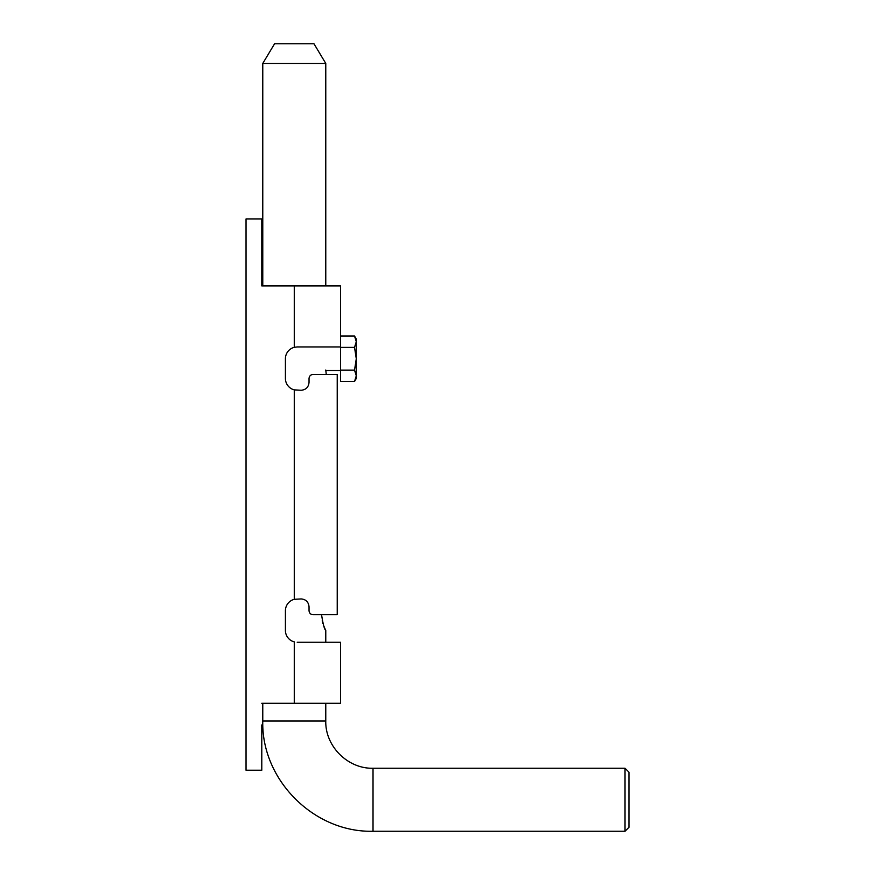 <?xml version="1.0" encoding="UTF-8"?>
<svg xmlns="http://www.w3.org/2000/svg" width="875" height="875" viewBox="0 0 875 875"><rect width="100%" height="100%" fill="white"/><g stroke="black" fill="none" stroke-linecap="round" stroke-linejoin="round"><path stroke-width="1.31" d="M340.539 336.022L340.539 381.478L354.528 381.478L356.289 378.438L356.289 375.802L354.528 381.478L356.289 375.802L354.528 370.114L356.289 358.75L354.528 347.386L356.289 341.698L354.528 336.022L340.539 336.022L340.539 285.906L261.789 285.906L261.789 218.969L246.039 218.969L246.039 770.219L261.789 770.219L261.789 724.938M261.789 703.281L340.539 703.281L340.539 642.25L297.227 642.25M294.273 389.878L301.164 390.25C305.933 389.812 308.558 387.188 309.039 382.375L309.039 378.438C309.345 375.977 310.658 374.664 312.977 374.5L337.225 374.5L337.225 614.688L312.977 614.688C310.658 614.523 309.345 613.211 309.039 610.75L309.039 606.812C308.547 601.989 305.922 599.364 301.164 598.938L294.273 599.309L294.273 389.878A11.812 11.812 0 0 1 285.414 378.438L285.414 358.75A11.812 11.812 0 0 1 294.273 347.309L297.227 346.938L294.273 347.309L294.273 285.906M326.266 374.5L325.773 370.027M326.266 614.688L321.552 614.688C323.05 624.28 324.45 629.53 325.773 630.438L325.183 629.212M294.273 703.281L294.273 641.878A11.812 11.812 0 0 1 285.414 630.438L285.414 610.75A11.812 11.812 0 0 1 294.273 599.309M340.539 346.938L297.227 346.938M261.789 264.25L261.789 285.906M625.023 799.75L625.023 768.25L373.023 768.25L373.023 831.25L625.023 831.25L625.023 799.75M325.773 703.281L325.773 721C325.117 746.244 347.78 768.906 373.023 768.25M325.106 629.059L323.739 625.822M322.93 623.459L322.219 620.769M325.773 630.438L325.773 642.25M325.773 63.438L313.961 43.75L274.586 43.75L262.773 63.438L325.773 63.438L325.773 285.906M625.023 768.25L628.961 772.188L628.961 827.312L625.023 831.25M354.528 347.386L340.539 347.386M354.528 370.114L340.539 370.114M354.528 336.022L356.289 341.698L356.289 339.062L354.528 336.022M356.289 375.802L356.289 341.698M325.773 721L262.773 721C261.253 779.909 314.103 832.77 373.023 831.25M262.773 63.438L262.773 285.906M262.773 703.281L262.773 721M325.773 370.562L340.539 370.562"/></g></svg>
